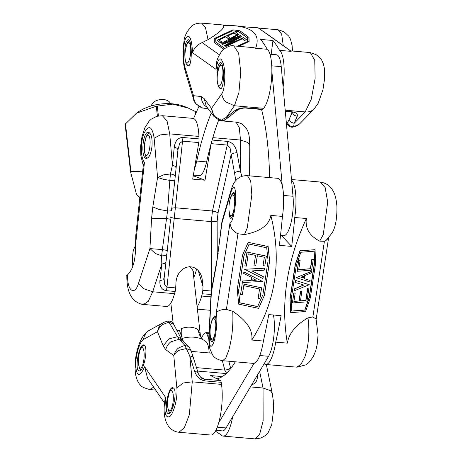 <?xml version="1.0" encoding="UTF-8"?>
<svg xmlns="http://www.w3.org/2000/svg" width="462" height="462" viewBox="0 0 462 462"><rect width="100%" height="100%" fill="white"/><g stroke="black" fill="none" stroke-linecap="round" stroke-linejoin="round"><path stroke-width="0.69" d="M218.393 86.446L220.23 88.808C224.509 89.813 224.619 62.26 220.334 62.52C217.85 63.785 216.765 69.317 217.071 79.123M186.186 63.635L188.022 65.997C192.302 67.002 192.411 39.449 188.126 39.709C185.643 40.974 184.557 46.506 184.864 56.312M226.859 25.3L201.64 23.1L205.48 27.576L208.033 39.674L202.142 42.591C197.274 44.699 194.086 48.077 192.59 52.726C191.69 38.525 189.466 33.564 185.932 37.861C183.062 43.053 182.611 60.048 185.095 67.741L185.227 71.419L183.997 66.06C182.438 55.983 183.073 46.835 183.928 42.238C183.986 37.179 186.509 31.832 191.511 26.201C194.04 24.059 197.361 23.048 201.472 23.164M233.853 45.94L238.658 53.309L240.737 72.118L238.912 92.521L234.425 105.763L225.895 101.952C223.521 99.619 222.158 96.887 221.812 93.746C224.815 90.015 225.82 73.296 223.573 64.518C220.622 55.642 218.11 57.248 216.049 69.346L216.424 63.56M234.482 39.986L232.836 40.621M272.973 40.494A303.049 81.387 95 0 1 279.568 50.358L291.181 51.369L258.062 27.784L251.963 27.252A303.049 81.387 95 0 1 254.937 27.72L242.614 26.646A303.049 81.387 -85 0 0 239.639 26.178L233.541 25.647C253.292 27.46 260.655 35.002 255.625 48.267L267.244 49.284A303.049 81.387 -85 0 0 260.649 39.42L272.973 40.494L271.177 54.325M248.954 27.2A303.049 81.387 95 0 1 251.963 27.252M208.033 39.674C220.507 31.953 225.548 27.16 223.163 25.277L233.541 25.647M314.42 108.634L313.427 109.586C311.111 111.429 308.373 112.214 305.215 111.937L311.278 99.197L315.119 78.552L314.755 60.378L310.366 52.628M300.277 123.227L299.307 124.134L293.029 127.073M283.275 45.663L281.664 34.182L278.13 29.787M219.664 120.622L221.188 120.236L215.448 116.822C213.554 115.333 212.243 112.532 211.509 108.408L204.14 98.602L201.288 96.575L193.526 95.674C193.844 99.902 194.866 102.789 196.593 104.325L202.558 108.004L201.703 107.796M214.229 116.817L211.509 108.408L221.812 93.746M201.501 107.738L201.548 107.756C196.194 104.499 193.584 101.767 193.717 99.573L193.526 95.674L185.095 67.741M286.388 123.296L287.907 125.081L286.261 121.91M202.529 107.998L208.183 108.807L201.721 107.802M285.193 110.193L305.215 111.937L294.132 123.36L297.199 116.366L294.017 115.194L292.192 112.433L289.125 119.433L290.95 122.187L294.132 123.36L293.665 126.559C290.621 126.784 288.6 125.473 287.595 122.632A5.14 1.138 79.8 0 1 286.867 122.626M221.72 120.397L220.842 120.466M204.14 98.602L206.295 106.283L213.802 116.28L219.756 120.663L221.685 120.975L224.365 120.299L225.208 119.779L221.188 120.236L226.224 117.44L229.129 116.799L237.583 110.095L234.465 110.892L226.224 117.44L234.425 105.763L263.658 108.316A30.821 8.276 -85 0 0 271.662 77.125A30.821 8.276 -85 0 0 267.244 49.284M246.258 108.125L262.364 109.534A5.134 1.38 -85 0 0 262.89 109.234L246.783 107.831L246.258 108.125C243.786 107.519 237.543 109.494 237.578 110.1M292.013 112.185L292.562 112.041M292.723 112.145L293.104 112.543L290.8 112.012L291.32 111.712L285.285 111.186M262.89 109.234L263.658 108.316M279.568 50.358A30.821 8.276 95 0 1 283.091 87.081M223.718 49.087L214.38 42.654L214.224 38.565L232.929 29.834L239.859 30.763L248.972 37.376L249.128 41.459L238.692 46.333M223.4 49.041L214.38 42.654M216.112 65.281C216.228 60.753 218.434 55.648 222.724 49.971C227.668 46.396 231.37 45.045 233.841 45.911L253.638 47.638L255.625 48.267M229.799 37.641L228.159 38.41L225.652 36.637L218.763 39.853L221.968 42.123L220.593 42.77L217.007 40.229L235.187 31.739L237.757 33.559L236.117 34.321L233.928 32.773L227.292 35.869L229.897 37.872L228.257 38.641L225.751 36.862L218.994 40.015M221.968 42.123L220.686 43.001L217.007 40.229M237.757 33.559L236.215 34.552L234.02 32.998L227.529 36.036M226.744 47.193L225.335 46.033L243.52 37.543L246.315 39.524L244.675 40.286L242.267 38.583L227.362 45.542L228.661 46.466M246.315 39.524L244.773 40.517L242.359 38.808L227.593 45.709M238.848 34.327L228.621 40.079L240.563 35.487L241.083 35.851L221.725 43.272L238.328 33.963L238.941 34.558L230.209 39.466M241.083 35.851L221.725 43.272M241.817 36.383L225.029 46.073L224.544 45.565L231.774 41.511L230.965 40.939L222.511 44.196L222.13 43.925L241.817 36.383L224.936 45.848L224.544 45.565M231.647 41.586L231.058 41.17L222.603 44.427L222.13 43.925M247.366 37.861L238.623 31.67L232.351 30.827L215.8 38.56L215.933 42.134M232.351 30.827L238.531 31.439L247.361 37.693L247.505 41.488L237.376 46.217M224.711 48.348L215.846 42.077L215.702 38.329L232.259 30.602M248.874 37.151L249.03 41.234L238.196 46.292M226.882 47.13L225.335 46.033M235.995 39.137L233.062 40.783L232.594 40.448L235.995 39.137M290.656 50.866L265.598 32.981M253.084 278.667L252.818 280.399L256.167 280.22M247.493 175.681L250.716 181.104L251.842 194.825L247.262 227.91L244.456 234.569L237.959 233.755C233.218 231.635 230.567 228.009 230.012 222.88C232.27 223.464 235.539 209.303 235.724 198.134C235.533 185.915 233.888 184.026 230.792 192.469L231.04 190.148M208.98 334.176L209.257 333.454C209.061 346.552 210.528 349.624 213.646 342.665C216.291 335.36 217.752 318.485 216.251 312.965C217.954 310.579 221.338 309.401 226.403 309.419L232.733 311.307C233.385 325.242 232.074 338.178 228.811 350.115L225.82 358.038L222.62 360.695M300.924 277.194L303.101 277.853L303.349 276.195M327.795 238.733L326.64 240.015L324.422 241.297L319.704 241.129L323.279 234.54L327.702 202.073L325.144 187.578L320.293 182.034C327.864 183.322 330.642 187.468 331.231 188.19C334.055 191.886 336.093 196.05 336.913 206.485C337.104 218.572 335.47 227.454 332.016 233.125L326.513 239.847M275.727 342.134L287.341 343.151C280.498 302.627 286.844 261.082 306.381 218.503L294.762 217.492A303.049 81.387 95 0 1 291.695 246.425L279.371 245.351A303.049 81.387 -85 0 0 282.438 216.418L270.824 215.402C282.115 260.666 275.768 302.217 251.784 340.049L263.404 341.06A303.049 81.387 -85 0 0 268.797 314.605L281.115 315.679A303.049 81.387 95 0 1 275.727 342.134A30.821 8.276 95 0 1 265.731 364.466L296.546 367.151L300.837 364.605L304.926 356.751C308.766 344.866 309.783 331.901 307.987 317.873L312.866 316.961L316.106 319.051M229.302 213.479C229.475 216.539 229.932 218.151 230.671 218.301C233.732 219.202 236.66 191.892 233.46 192.25L231.647 194.941M210.418 337.15C210.585 340.211 211.042 341.816 211.781 341.972C214.842 342.873 217.769 315.563 214.576 315.921L212.757 318.607M231 190.257L222.101 221.021L221.939 223.077L222.101 221.027M208.98 334.147L211.117 292.66M222.597 360.701L253.413 363.392A30.821 8.276 -85 0 0 263.404 341.06M265.731 364.466A30.821 8.276 95 0 1 264.166 363.727M282.438 216.418A30.821 8.276 -85 0 0 277.656 178.315L247.47 175.681M281.318 235.349L291.695 246.425M291.557 180.14A30.821 8.276 95 0 1 294.762 217.492M290.719 312.659L289.928 299.197L295.218 264.57L299.977 250.779L315.026 249.688L315.644 263.057L310.354 297.684L305.584 311.498L290.719 312.659L290.101 299.266L295.391 264.639L300.156 250.849L315.026 249.688M287.341 343.151C288.964 333.356 295.847 324.93 307.987 317.873M319.704 241.129C309.459 235.816 305.012 228.274 306.381 218.503M293.936 301.334L299.024 300.935L300.491 291.314L301.796 291.21L300.502 300.901L305.983 300.473L307.859 288.155L308.957 288.069L306.855 301.842L292.4 302.968L293.907 293.104L295.212 293L293.924 301.415L299.197 301.005L300.67 291.383L301.969 291.279M300.514 300.82L305.804 300.41L307.686 288.086L308.957 288.069M292.4 302.968L293.734 293.035L295.212 293M297.176 271.304L298.637 260.493L300.115 260.458L298.706 269.716L310.551 268.792L311.966 259.534L313.271 259.436L311.625 270.172L297.176 271.304L298.816 260.562L300.115 260.458M298.718 269.635L310.377 268.722L311.786 259.471L313.271 259.436M294.242 290.91L294.548 288.923L303.823 285.048L295.484 282.53L295.784 280.544L309.269 284.713L294.069 290.841L294.369 288.854L303.626 284.99M295.484 282.53L295.611 280.474L309.269 284.713M296.229 277.691L311.33 271.327L311.272 272.903L304.729 275.6L304.256 278.702L310.164 280.48L309.938 281.941L296.229 277.691L311.503 271.39M304.262 278.684L310.164 280.48M291.782 311.03L304.764 310.014L309.13 297.372L314.507 262.185L314.004 251.236M291.782 311.111L291.227 298.983L296.408 265.078L300.831 252.258L314.177 251.218L314.68 262.249L309.309 297.441L304.943 310.083L291.782 311.111M300.901 277.206L303.551 276.109L303.274 277.922L300.901 277.206M248.181 242.354L268.127 246.494L269.646 260.857L264.356 295.484L258.622 308.356L238.733 304.163L237.214 289.824L242.504 255.197L248.181 242.354L268.058 246.541L269.577 260.903L264.287 295.53L258.622 308.356M232.733 311.307C246.76 320.651 253.107 330.226 251.784 340.049M270.824 215.402C269.155 225.15 260.366 231.537 244.456 234.569M257.351 255.769L255.821 265.379L254.077 265.009L255.55 255.388L248.221 253.846L246.338 266.164L244.872 265.858L246.979 252.085L266.303 256.156L264.795 266.02L263.051 265.656L264.339 257.242L257.288 255.757L255.821 265.379M248.279 253.857L246.338 266.164M246.979 252.085L266.372 256.11L264.795 266.02M242.227 283.772L261.619 287.803L259.91 298.585L258.171 298.221L259.58 288.964L243.74 285.626L242.325 294.883L240.587 294.513L242.227 283.772L261.55 287.849L259.91 298.585M243.803 285.637L242.325 294.883M244.635 269.282L264.53 268.168L264.16 270.206L251.917 270.917L263.236 276.605L262.93 278.598L244.635 269.282L264.46 268.214L264.16 270.206M252.061 270.905L263.305 276.559L262.93 278.598M242.556 281.023L251.195 280.555L251.669 277.46L243.653 273.429L243.878 271.962L262.491 281.445L242.325 282.53L242.625 280.977L251.201 280.515M243.878 271.962L262.491 281.445M249.157 244.092L243.988 255.792L238.611 290.979L239.865 302.806L257.663 306.56M266.707 247.788L268.081 260.787L262.901 294.698L257.634 306.612L239.795 302.853L238.542 291.025L243.919 255.838L249.11 244.08L266.707 247.788M256.248 280.261L252.749 280.446L253.026 278.638L256.248 280.261M164.801 400.993L165.875 397.84C163.889 412.214 165.2 418.445 169.808 416.528C173.903 413.311 177.887 397.083 176.865 388.028L182.964 383.038L192.256 381.837L189.339 414.755L184.35 427.662L178.956 432.259C175.479 431.854 172.522 430.469 170.091 428.089C165.581 423.504 162.664 414.766 164.876 400.485M149.619 389.501L149.607 389.501C143.907 387.947 140.818 386.423 140.338 384.933C138.282 383.085 136.694 379.591 135.58 374.439C134.269 364.576 135.43 354.545 139.068 344.346C141.684 337.277 145.143 332.588 149.445 330.272L147.719 331.456C145.368 333.495 144 336.128 143.607 339.356C139.68 341.066 135.164 356.67 135.718 366.626C136.989 377.136 139.957 377.177 144.629 366.736L147.528 378.164L164.536 403.06M232.686 416.764A30.821 8.276 95 0 1 223.21 436.111A30.821 8.276 95 0 1 220.888 434.528A303.049 81.387 95 0 1 215.465 431.115M173.926 388.386L172.834 387.635C168.001 386.579 163.421 413.744 168.468 413.554C172.569 414.593 177.35 392.521 173.926 388.386M144.756 345.692L143.665 344.941C138.831 343.884 134.251 371.05 139.299 370.859C143.399 371.898 148.181 349.826 144.756 345.692M182.063 340.454L179.216 339.229L177.489 336.7L181.173 338.923M167.567 321.113L168.982 322.147L162.976 324.411C160.845 325.502 159.015 327.922 157.478 331.676L163.202 345.905L165.789 349.694L173.77 355.521C175.566 352.645 177.581 350.831 179.822 350.063L186.319 348.556L184.835 345.351L188.825 346.564L190.991 350.346L193.37 357.738L192.498 356.624L189.795 355.954L194.669 371.431L197.378 372.101L198.25 373.215C197.69 373.394 201.599 378.846 202.061 378.349L204.343 379.163L205.07 380.913L221.183 382.317A5.134 1.38 -85 0 0 220.449 380.567L210.568 375.566L222.338 376.594M176.865 388.028L173.77 355.521C175.15 351.542 176.877 348.966 178.95 347.794L184.835 345.345L179.216 339.229L170.813 341.851C168.22 343.884 166.545 346.494 165.789 349.694M153.679 387.168L149.752 389.547L155.659 390.072M143.607 339.356L157.478 331.676C158.42 327.552 159.852 324.878 161.787 323.666L163.583 322.441L167.764 320.998M178.898 432.247L210.886 435.037A30.821 8.276 -85 0 0 219.999 417.515A30.821 8.276 -85 0 0 221.489 384.39L221.183 382.317M223.21 436.111L255.157 438.9L259.702 434.084L263.132 420.87L263.045 388.011L270.495 390.673L272.337 393.872M226.553 373.227L224.809 370.102L228.072 369.548L230.423 367.4L228.823 361.244M201.49 337.97A30.821 8.276 95 0 1 205.036 333.166L205.798 332.669A5.134 1.38 95 0 1 206.092 332.582A5.134 1.38 95 0 1 206.722 333.339L208.864 339.281M163.202 345.905L168.815 338.923L177.489 336.7L168.982 322.147L173.718 324.301L182.138 340.465M221.489 384.39L192.256 381.837L189.795 355.954L186.319 348.556L190.991 350.34M256.416 376.784L257.403 376.9L257.438 375.057M200.999 377.564L202.061 378.349M211.463 353.159L191.337 351.403M183.46 341.649L179.614 330.971A5.134 1.38 -85 0 0 178.985 330.22L176.657 330.018M212.843 137.636L240.5 140.05L239.304 127.708L236.053 122.13C242.279 123.493 242.042 123.92 245.466 127.223C248.204 131.266 249.509 133.414 249.757 145.403L247.932 142.533L240.5 140.05L240.356 171.09L237.006 152.593L233.668 153.17L231.162 154.418L230.041 147.719L227.24 145.051L227.477 141.389L212.139 140.05M126.767 275.404L127.662 274.728C126.865 290.483 134.546 296.592 138.519 283.35L143.838 288.744L152.708 291.77L148.296 301.299L143.532 304.464L166.574 306.479A30.821 8.276 -85 0 0 174.549 293.676L175.162 291.464A5.134 1.38 -85 0 0 175.699 287.913L175.889 284.159C176.189 264.951 197.401 259.996 202.015 278.055L202.997 286.527L202.806 290.28A5.134 1.38 95 0 1 202.269 293.826L201.657 296.044A30.821 8.276 95 0 1 197.107 306.699M217.256 258.454L217.14 221.31L211.301 221.587L212.445 210.995L227.24 145.051L211.134 143.647L205.03 180.197L192.706 179.123L198.81 142.567A5.134 1.38 -85 0 0 199.047 138.906L198.943 136.423A30.821 8.276 -85 0 0 193.029 118.382L162.324 115.702L167.036 120.859L169.71 133.876L160.401 134.898L154.146 138.19C152.137 126.103 148.77 124.44 144.046 133.2C140.304 141.909 140.575 158.42 144.462 162.289L143.335 165.078L135.788 235.146L135.585 244.675C135.73 259.5 133.091 269.519 127.662 274.728M166.014 261.665L164.738 263.375L161.792 264.102L161.631 255.809C164.72 255.965 166.487 255.22 166.938 253.58L166.014 261.665L166.932 253.707M171.454 208.772L172.58 207.992L175.364 207.767L174.226 218.353L170.542 217.244M154.146 138.19L157.582 177.495L163.635 179.343L169.831 180.382L167.556 210.978C169.987 211.065 171.321 210.834 171.558 210.285L174.884 179.839C174.561 180.446 172.875 180.63 169.831 180.382L170.443 173.972L163.883 174.763L157.582 177.495L152.812 206.924L158.766 209.355L167.556 210.978L162.381 249.578L167.284 250.456L170.582 219.329L166.742 218.52L151.594 218.22L149.925 248.602L162.381 249.578L161.631 255.809L155.405 253.499L149.925 248.602L138.519 283.35M241.88 176.409L240.356 171.09L237.012 171.668L234.505 172.915L235.805 180.521M175.225 176.623L174.884 179.839L175.225 176.623C175.092 175.317 173.498 174.434 170.443 173.972L172.447 165.171L175.19 166.28L176.12 167.822L177.957 149.728M199.047 138.906L182.94 137.503L175.364 207.767L212.445 210.995L215.673 211.752L218.052 212.838L231.162 154.418L234.505 172.915M198.81 142.567L182.704 141.164L179.701 143.33L177.951 149.746M176.126 167.77L177.951 149.775L177.021 148.227L174.272 147.118L172.447 165.171L169.71 133.876L198.943 136.423M166.014 261.706L164.108 278.315L164.489 284.604L166.984 287.156L166.441 290.702L175.162 291.464M174.549 293.676L152.708 291.77L161.792 264.102L159.898 280.625L162.843 279.897L164.125 278.188L166.008 261.74M202.269 293.826L211.024 294.427M193.266 175.756L205.03 180.197M151.952 146.725C152.524 138.294 151.374 133.483 148.498 132.288C142.643 131.139 140.425 158.512 146.39 158.397C149.07 157.969 150.924 154.077 151.952 146.725M193.74 277.425A23.112 6.208 -85 0 0 196.529 269.173M193.376 175.127L199.214 175.635A25.681 6.895 -85 0 0 206.618 161.902A154.094 41.384 95 0 1 218.63 120.195M211.284 112.936A154.094 41.384 -85 0 0 196.76 161.042A25.681 6.895 95 0 1 194.415 168.873M193.578 118.497L198.874 106.445M271.858 71.108L282.288 185.776M269.6 177.616A154.094 41.384 -85 0 0 261.527 109.459M280.526 235.279L283.835 235.568A25.681 6.895 -85 0 0 291.077 222.569A25.681 6.895 -85 0 0 293.018 196.263L281.237 66.649A25.681 6.895 -85 0 0 276.513 54.787L269.981 54.221M254.013 363.363L218.682 422.886M216.973 378.805A154.094 41.384 -85 0 0 235.285 361.81M215.887 430.318L222.424 430.89A25.681 6.895 -85 0 0 226.051 427.939L268.578 356.289A25.681 6.895 -85 0 0 273.429 315.009M203.24 339.865L203.107 339.755A25.681 18.451 -48.7 0 1 198.285 329.983L200.144 333.98M181.445 336.047A25.681 8.333 69.2 0 0 181.526 328.522A12.844 7.484 173.4 0 1 198.285 329.983M209.217 352.962A22.089 5.931 -85 0 0 205.994 341.655A25.681 25.681 0 0 0 202.985 339.709A19.26 11.227 173.4 0 0 194.092 337.214A19.26 11.227 173.4 0 0 182.294 338.403M170.617 103.696L169.964 102.633A9.5 5.538 173.4 0 0 160.389 99.613A9.5 5.538 173.4 0 0 151.738 104.73L151.351 105.913M132.825 266.395A23.112 6.208 95 0 1 132.629 255.59L133.275 250.346L135.614 245.207M189.489 266.482C192.019 268.572 193.457 270.928 193.809 273.55M196.177 112.578L194.981 111.319L188.219 108.056L172.846 104.129L156.266 106.214L136.481 113.207L125.092 124.272L130.544 171.725M136.481 113.207L137.549 112.433A34.673 20.213 -6.6 0 1 185.539 106.918L188.219 108.056M139.795 197.921L136.585 194.658L130.561 171.881L130.913 171.292L142.608 171.8M130.561 171.881L125.087 124.249M216.049 69.346L192.59 52.726M219.288 54.735L202.142 42.591M297.199 116.366C297.973 113.843 296.015 112.295 291.32 111.712M289.125 119.433L287.595 122.632M207.247 107.559L204.504 105.244C202.391 102.778 201.317 99.884 201.288 96.575M246.783 107.831C241.822 107.571 237.716 108.587 234.465 110.892M237.959 233.755L226.392 309.471M230.012 222.88L216.251 312.965M324.428 241.239L312.866 316.961M209.257 333.454L211.388 292.134L216.528 264.206L221.939 223.077L230.792 192.469M216.528 264.206L216.453 263.207M211.273 291.326L218.203 253.24M165.875 397.84L144.629 366.736M194.669 371.431C196.725 376.969 200.19 380.128 205.07 380.913M230.781 368.457L230.423 367.4M196.489 367.631L224.809 370.102L222.349 360.655M226.201 373.562L197.574 371.067M251.715 384.702C255.261 383.841 257.161 381.242 257.403 376.9M177.027 330.746L179.614 330.971M206.722 333.339L209.009 333.535M250.404 386.908L263.045 388.011L259.638 371.35M220.449 380.567L204.343 379.163L199.982 376.478M237.006 152.593C235.499 145.975 232.322 142.238 227.477 141.389M175.231 176.576L176.12 167.822M171.558 210.285L174.884 179.851M166.938 253.58L167.284 250.456L166.938 253.615M217.14 221.31L218.052 212.838M211.521 290.003L211.301 221.587L174.226 218.353L166.984 287.156L175.699 287.913M152.812 206.924L151.594 218.22M182.94 137.503C178.13 137.514 175.242 140.719 174.272 147.118M159.898 280.625C159.54 286.538 161.723 289.899 166.441 290.702M144.462 162.289L135.585 244.675M210.903 296.847L201.657 296.044M211.33 291.025L202.806 290.28M198.429 271.102L202.997 286.527M196.76 161.042L206.618 161.902M293.018 196.263L283.524 195.432M281.237 66.649L271.743 65.823M226.051 427.939L217.267 427.171M268.578 356.289L259.794 355.526M143.838 359.707A10.274 2.76 -85 0 0 141.106 348.244A10.274 2.76 -85 0 0 138.843 365.69A10.274 2.76 -85 0 0 143.838 359.707M149.803 147.147A10.274 2.76 -85 0 0 147.072 135.684A10.274 2.76 -85 0 0 144.802 153.13A10.274 2.76 -85 0 0 149.803 147.147M173.013 402.402A10.274 2.76 -85 0 0 170.276 390.939A10.274 2.76 -85 0 0 168.012 408.385A10.274 2.76 -85 0 0 173.013 402.402M234.736 202.853A10.274 2.76 -85 0 0 231.289 196.2A10.274 2.76 -85 0 0 229.239 212.11A10.274 2.76 -85 0 0 233.691 210.949M222.638 77.472A10.274 2.76 -85 0 0 219.906 66.008A10.274 2.76 -85 0 0 217.642 83.455A10.274 2.76 -85 0 0 222.638 77.472M215.846 326.519A10.274 2.76 -85 0 0 212.399 319.871A10.274 2.76 -85 0 0 210.349 335.776A10.274 2.76 -85 0 0 214.801 334.621M190.431 54.66A10.274 2.76 -85 0 0 187.699 43.197A10.274 2.76 -85 0 0 185.435 60.643A10.274 2.76 -85 0 0 190.431 54.66M195.824 113.386L195.634 111.729M130.913 171.292L125.445 123.677M156.266 106.214L157.409 116.135M194.981 111.319L195.345 114.484M158.408 115.922L157.276 106.035M311.324 52.986L316.112 54.672L319.923 57.715L321.864 60.401L323.504 64.276L324.393 68.52L324.561 78.886L322.967 89.68L318.162 103.303L314.212 108.853M293.162 127.05L296.823 125.826L299.763 123.735M292.486 51.028L292.111 45.547L290.483 39.241L288.9 36.302L283.928 31.693L278.655 29.926M193.717 99.567L185.222 71.425M287.901 125.075C289.726 126.859 291.458 127.518 293.081 127.067L293.081 127.067M225.196 119.785L229.331 116.649M290.8 112.012L285.314 111.533M278.008 29.759L258.547 28.061M310.221 52.57L290.465 50.849M300.138 123.366L314.235 108.836M328.58 237.942L316.164 319.225M247.493 175.704C243.578 175.491 240.194 176.588 237.352 178.996C234.026 182.294 233.252 183.466 231 190.286M208.986 334.136C208.558 337.826 208.847 342.694 209.835 348.752L212.803 355.261C214.674 358.027 217.92 359.829 222.54 360.678L222.557 360.678M297.28 367.117L305.804 364.864L308.778 362.647L313.207 356.808L315.794 350.491L317.227 344.196L318.07 334.852L316.031 318.844M291.499 179.522L320.276 182.034M218.006 253.02L221.76 222.69M163.583 322.436L149.48 330.243M272.314 393.763L273.256 400.311L273.573 410.123L271.754 424.566L268.179 432.559L265.211 435.654L260.828 438.028L256.012 438.784M167.804 320.992C170.975 321.003 172.944 322.106 173.718 324.301M182.097 340.43L188.825 346.564M206.092 332.582L209.043 332.842M198.25 373.209L193.37 357.738M272.326 393.751L266.343 364.518M126.836 275.404C126.657 287.676 129.372 296.159 134.991 300.849C139.743 304.481 143.393 304.47 143.52 304.464M143.272 165.639L140.852 155.573L140.627 146.073L141.967 136.677L144.849 127.83L149.139 121.108L151.236 119.173L156.745 116.314L162.312 115.731M170.582 219.323L167.284 250.456M175.231 176.6L176.126 167.798M210.21 310.285L197.389 309.165M235.995 122.13L222.309 120.934M219.97 120.732L218.48 120.599M249.619 175.872L249.763 145.386M144.415 345.293L142.123 346.269L141.193 347.36L139.986 349.861L138.438 357.467L138.329 363.068L139.368 368.22L140.783 370.154M149.665 132.842L147.153 134.8L145.946 137.301L144.398 144.906L144.294 150.508L145.328 155.659L146.061 156.907L147.574 158.079M173.585 387.988L171.292 388.964L170.363 390.055L169.156 392.556L167.608 400.161L167.504 405.763L168.538 410.914L169.958 412.849M234.09 192.833L231.78 194.739L230.567 197.239L229.019 204.839L228.915 210.447L229.955 215.598L231.543 217.654M221.564 63.56L219.993 65.125L218.786 67.625L217.238 75.231L217.134 80.833L218.168 85.984L218.901 87.231L220.934 88.577M215.2 316.505L212.89 318.405L211.683 320.905L210.135 328.511L210.031 334.113L211.065 339.264L212.653 341.326M189.356 40.748L187.786 42.313L186.579 44.814L185.031 52.42L184.927 58.021L185.961 63.173L186.694 64.42L188.727 65.766M170.836 303.089L173.169 323.394M192.977 270.761L200.473 336.001M200.485 336.117L200.462 335.955C200.225 336.215 201.103 337.479 203.107 339.755"/></g></svg>
